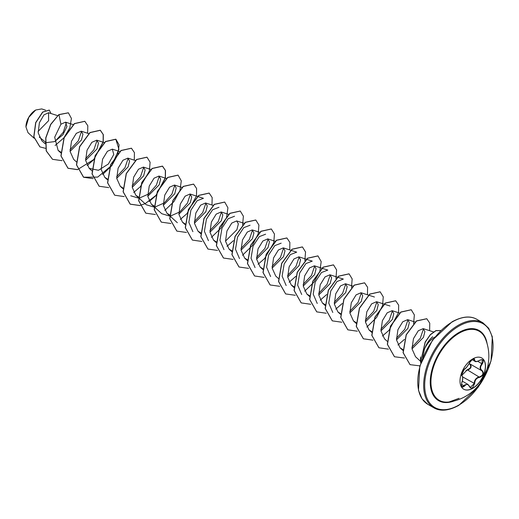 <?xml version="1.0" encoding="UTF-8"?>
<svg xmlns="http://www.w3.org/2000/svg" width="519" height="519" viewBox="0 0 519 519"><rect width="100%" height="100%" fill="white"/><g stroke="black" fill="none" stroke-linecap="round" stroke-linejoin="round"><path stroke-width="0.78" d="M481.71 357.954A18.035 10.412 -60 0 1 484.396 372.428A18.035 10.412 -60 0 1 472.634 388.264A18.035 10.412 -60 0 1 463.675 389.192M472.751 358.882A18.035 10.412 -60 0 1 481.768 357.993A18.035 10.412 -60 0 1 484.532 372.441A18.035 10.412 -60 0 1 472.751 388.329A18.035 10.412 -60 0 1 463.739 389.224A18.035 10.412 -60 0 1 460.976 374.776A18.035 10.412 -60 0 1 472.751 358.882M464.46 369.054C466.373 367.828 468.041 365.759 469.455 362.846L472.524 359.232C473.866 358.558 474.574 358.759 474.651 359.849C474.917 361.795 476.578 361.944 479.647 360.296C483.449 358.992 484.318 360.225 482.248 363.988C480.023 366.829 480.023 369.048 482.248 370.644C484.318 373.446 483.449 375.678 479.647 377.345C476.578 377.91 474.911 379.986 474.651 383.56L472.524 387.719C471.148 388.381 470.13 387.998 469.455 386.571C468.034 383.963 466.373 383.813 464.46 386.123C461.884 388.128 461.015 386.895 461.858 382.419C462.935 378.909 462.935 376.69 461.858 375.756C461.015 373.667 461.884 371.435 464.46 369.054L464.155 369.236M461.826 375.367L467.528 369.593L467.632 370.034L466.023 370.306M469.52 386.467L470.383 387.427L474.165 383.56C474.295 380.583 475.592 378.481 478.051 377.255L479.517 376.898C483.02 375.412 483.805 373.382 481.885 370.806L481.885 370.806C479.556 369.113 479.556 366.732 481.885 363.67L482.385 359.881L481.275 359.68M461.443 385.695L462.124 386.759L465.056 384.767L467.917 384.384L469.455 386.571M469.455 362.846L469.526 362.781C467.366 366.596 465.634 368.737 464.323 369.217L462.092 371.98L461.443 374.277C461.767 374.381 460.463 377.644 464.323 369.217C459.497 376.34 462.131 373.998 461.527 375.049L461.657 375.263M467.528 369.593C470.804 368.328 471.518 366.505 469.663 364.111L469.974 363.936C471.998 366.557 471.213 368.587 467.632 370.034L479.647 377.345M449.162 401.953L449.162 401.953A39.872 23.018 -60 0 1 431.399 375.905A39.872 23.018 -60 0 1 459.133 333.192A39.872 23.018 -60 0 1 485.505 339.004A39.872 23.018 -60 0 1 485.505 339.011A46.126 46.126 0 0 1 449.162 401.953L459.03 398.333M35.584 110.086A13.624 7.863 120 0 0 25.95 126.772A13.624 7.863 120 0 0 25.95 126.896M45.523 110.151L41.695 108.925L35.714 110.009L28.811 117.3L25.95 126.934L28.007 132.682M420.533 356.929L420.526 361.315M422.667 357.74L424.419 349.183A17.588 10.153 -60 0 1 434.585 337.214A17.588 10.153 -60 0 1 434.825 337.078M45.25 141.921L39.269 137.074M38.062 131.469L48.63 120.655L48.533 112.733L43.933 114.907L39.392 122.75L38.179 132.87L41.851 140.779L45.198 143.821M45.341 142.751L54.592 141.609L62.948 134.732L66.945 126.552L65.524 122.166L60.918 124.223L54.69 137.224L58.128 150.419L60.749 152.061M70.078 151.379L81.457 139.987L82.93 134.136L81.23 131.197L76.319 133.338L71.505 141.226L70.084 151.444L73.672 159.391L76.416 161.889M85.622 160.358L97.008 148.953L98.474 143.114L96.774 140.169L91.857 142.316L87.036 150.218L85.629 160.429L89.216 168.364L98.454 170.284L108.413 163.972L113.771 154.513L112.318 149.141L107.401 151.295L102.58 159.19L101.173 169.408L104.76 177.336L107.381 178.984M116.704 178.302L128.096 166.904L129.562 161.052L127.856 158.12L122.945 160.261L118.131 168.162L116.717 178.38L120.304 186.315L122.919 187.962M132.248 187.281L143.633 175.889L145.106 170.024L143.4 167.092L138.495 169.233L133.675 177.128L132.254 187.34L135.842 195.287L138.463 196.935M147.792 196.253L159.177 184.861L160.65 179.01L158.95 176.064L154.039 178.205L149.225 186.094L147.798 196.318L151.386 204.265L154.007 205.907M163.336 205.232L174.728 193.827L176.194 187.982L174.494 185.036L169.577 187.184L164.763 195.079L163.342 205.29L166.93 213.238L169.681 214.931M178.88 214.204L190.272 202.799L191.738 196.954L190.038 194.009L185.121 196.163L180.307 204.064L178.893 214.269L182.474 222.21L185.095 223.851M194.43 223.176L205.816 211.771L207.282 205.926L205.582 202.987L200.665 205.128L195.845 213.043L194.437 223.248L198.018 231.189L200.769 232.882M209.974 232.149L221.36 220.744L222.826 214.898L221.12 211.96L216.209 214.107L211.395 222.002L209.981 232.22L213.562 240.161L216.313 241.854M225.512 241.121L236.898 229.729L238.37 223.877L236.664 220.938L231.759 223.073L226.939 230.968L225.518 241.192L229.106 249.133L231.857 250.826M241.056 250.1L252.435 238.708L253.914 232.849L252.208 229.911L247.304 232.051L242.483 239.94L241.063 250.152L244.65 258.105L247.401 259.805M256.607 259.072L267.986 247.673L269.458 241.835L267.752 238.883L262.841 241.03L258.021 248.925L256.613 259.137L260.194 267.084L262.815 268.725M272.144 268.044L283.536 256.639L284.996 250.8L283.296 247.855L278.379 250.009L273.565 257.904L272.151 268.122L275.738 276.056L278.482 278.554M287.688 277.023L299.074 265.618L300.546 259.772L298.84 256.834L293.923 258.981L289.109 266.883L287.695 277.094L291.282 285.028L294.033 286.728M303.232 285.995L314.618 274.603L316.09 268.738L314.384 265.806L309.48 267.947L304.659 275.849L303.239 286.06L306.826 294.007L309.447 295.648M318.776 294.974L330.155 283.575L331.635 277.723L329.928 274.778L325.017 276.925L320.204 284.808L318.783 295.032L322.37 302.979L325.121 304.672M334.32 303.946L345.706 292.547L347.179 286.696L345.472 283.75L340.561 285.898L335.748 293.793L334.327 304.011L337.914 311.951L340.535 313.593M349.864 312.918L361.25 301.513L362.723 295.668L361.016 292.729L356.099 294.876L351.292 302.772L349.871 312.983L353.458 320.93L356.079 322.565M365.408 321.89L376.8 310.485L378.267 304.647L376.56 301.701L371.649 303.849L366.829 311.757L365.415 321.968L369.003 329.902L371.753 331.596M380.952 330.863L392.338 319.457L393.804 313.612L392.105 310.673L387.193 312.821L382.373 320.723L380.959 330.94L384.547 338.875L387.161 341.255M396.497 339.835L407.882 328.443L409.348 322.591L407.649 319.652L402.738 321.793L397.924 329.682L396.503 339.906L400.091 347.847L402.88 349.559M412.002 348.833L423.413 337.441L424.899 331.57L423.193 328.631L418.295 330.752L413.481 338.622L411.995 348.8L415.505 356.709L420.371 361.133M423.517 328.761L420.28 338.284L411.917 347.282M407.966 319.788L404.755 329.28L396.406 338.291M392.422 310.81L389.211 320.307L380.862 329.312M376.885 301.837L373.667 311.335L365.324 320.34M361.334 292.859L358.123 302.363L349.774 311.368M332.783 312.451L328.754 303.09L330.791 290.932L336.987 281.532L343.338 279.06L337.545 277.211M345.797 283.887L342.579 293.384L334.23 302.395M317.245 303.466L313.21 294.13L315.247 281.96L321.436 272.553L327.794 270.088L322.001 268.239M330.253 274.908L327.035 284.412L318.685 293.423M301.695 294.5L297.666 285.152L299.703 272.981L305.899 263.581L312.25 261.115L306.457 259.26M314.709 265.942L311.491 275.44L303.141 284.444M286.157 285.521L282.122 276.173L284.159 264.002L290.348 254.608L296.699 252.143L290.912 250.288M299.165 256.963L295.947 266.474L287.597 275.472M270.607 276.549L266.584 267.201L268.608 255.05L274.804 245.63L281.162 243.164M283.621 247.991L280.396 257.495L272.053 266.494M255.063 267.577L251.034 258.228L253.071 246.064L259.266 236.651L265.618 234.199M268.076 239.019L264.859 248.517L256.509 257.521M239.519 258.598L235.496 249.25L237.527 237.086L243.722 227.679L250.074 225.22M252.532 230.047L249.315 239.544L240.965 248.549M223.974 249.633L219.946 240.284L221.983 228.12L228.172 218.713L234.53 216.241M208.437 240.654L204.402 231.299L206.439 219.141L212.628 209.734L218.986 207.276M221.438 212.089L218.233 221.587L209.884 230.605M192.886 231.682L188.858 222.314L190.901 210.163L197.09 200.762L203.442 198.297L190.038 194.009M205.9 203.117L202.682 212.615L194.34 221.626M190.356 194.145L187.456 203.111L179.834 211.895L170.102 216.202L161.805 213.731L154.13 206.763M174.812 185.166L171.912 194.125L164.302 202.903L154.565 207.23L146.261 204.758L138.586 197.784M159.268 176.194L156.368 185.166L148.739 193.944L139.001 198.258L130.717 195.78M143.724 167.222L140.506 176.726L132.163 185.731M128.18 158.25L124.962 167.754L116.619 176.752M97.092 140.299L93.874 149.809L85.531 158.808M81.548 131.333L78.337 140.831L69.987 149.835M66.374 122.737L63.221 132.345L55.053 141.382M60.918 124.223L58.965 114.68L68.398 112.837L71.427 118.481L69.805 127.856L63.856 137.885L55.131 145.463M45.588 148.35L39.931 146.896L33.897 136.834L35.805 122.672L42.772 112.11L49.318 110.112L50.992 113.518M58.835 114.602L50.654 124.385L45.724 137.905L46.191 150.893L52.529 159.32L46.321 150.964L45.854 137.983L50.784 124.463L58.835 114.602L68.333 112.798M39.866 146.858L33.767 136.757L35.675 122.594L42.642 112.039L49.253 110.08M432.736 336.721C429.349 339.452 426.573 343.61 424.419 349.183M52.529 159.32L62.105 160.676M87.653 133.247L87.802 125.734L84.831 121.316L74.509 123.652L64.187 137.723L61.047 155.94L68.067 168.292L77.552 169.668M87.075 165.542L93.543 159.923M93.777 159.67L103.236 142.037L103.326 134.642L100.375 130.288L90.053 132.63L79.725 146.702L76.591 164.919L83.617 177.271L93.193 178.627M102.619 174.514L111.832 165.613L117.755 154.707L119.123 144.976L115.919 139.267L105.597 141.603L95.269 155.674L92.135 173.891L99.161 186.243L108.737 187.599M134.285 160.17L134.434 152.657L131.463 148.239L121.141 150.575L110.819 164.646L107.68 182.863L114.699 195.215L124.184 196.591M133.707 192.458L140.175 186.846M140.409 186.593L149.323 171.147M149.407 170.848L150.108 162.252L147.007 157.212L136.679 159.547L126.357 173.618L123.224 191.835L130.243 204.194L139.825 205.543M149.251 201.43L155.719 195.819M155.947 195.566L165.412 177.933L165.503 170.537L162.551 166.184L152.223 168.526L141.901 182.597L138.768 200.814L145.794 213.166L155.369 214.522M164.795 210.409L174.014 201.508L179.931 190.603L181.3 180.872L178.095 175.163L167.773 177.498L157.445 191.569L154.312 209.793L161.338 222.145L170.913 223.494M180.34 219.381L186.808 213.77M187.035 213.517L196.5 195.884L196.591 188.488L193.639 184.135L183.317 186.47L172.989 200.542L169.856 218.758L176.875 231.111L186.457 232.467M212.005 205.037L212.154 197.525L209.183 193.107L198.855 195.449L188.533 209.52L185.4 227.737L192.419 240.089L201.904 241.458M211.428 237.332L220.646 228.431L226.563 217.526L227.932 207.795L224.727 202.086L214.405 204.421L204.077 218.493L200.937 236.716L207.97 249.062L217.545 250.418M226.972 246.304L233.44 240.693M242.587 224.993L243.392 216.209L240.271 211.058L229.949 213.393L219.621 227.465L216.481 245.682L223.507 258.04L233.089 259.39M242.509 255.277L252.273 245.643L258.131 233.965M258.215 233.667L258.916 225.071L255.815 220.03L245.487 222.366L235.165 236.437L232.025 254.654L239.051 267.013L248.633 268.368M258.053 264.255L264.521 258.637M264.755 258.384L273.675 242.937M273.76 242.645L274.46 234.043L271.353 229.002L261.031 231.344L250.709 245.416L247.569 263.633L254.595 275.985L264.08 277.36M289.725 249.911L289.868 242.399L286.903 237.981L276.582 240.316L266.253 254.388L263.114 272.611L270.139 284.963L279.722 286.313M289.141 282.2L295.843 276.335M304.848 260.59L305.548 251.994L302.447 246.953L292.119 249.289L281.798 263.36L278.658 281.577L285.684 293.936L295.266 295.285M304.685 291.178L313.904 282.278L319.827 271.372L321.19 261.634L317.985 255.925L307.663 258.267L297.342 272.332L294.202 290.556L301.228 302.908L310.712 304.283M320.236 300.151L326.698 294.539M335.936 278.541L336.63 269.938L333.529 264.904L323.207 267.24L312.886 281.311L309.746 299.534L316.772 311.88L326.256 313.255M335.78 309.123L342.242 303.511M351.48 287.513L352.174 278.917L349.079 273.876L338.751 276.212L328.43 290.283L325.29 308.507L332.316 320.859L341.8 322.228M367.446 294.779L367.588 287.267L364.617 282.849L354.295 285.184L343.974 299.255L340.834 317.472L347.853 329.831L357.344 331.2M366.862 327.074L376.625 317.44L382.484 305.756M382.568 305.464L383.262 296.862L380.161 291.821L369.839 294.163L359.518 308.234L356.378 326.451L363.404 338.803L372.986 340.159M382.406 336.046L388.874 330.434M389.107 330.181L398.566 312.548L398.663 305.153L395.712 300.799L385.383 303.135L375.062 317.206L371.922 335.43L378.948 347.782L388.433 349.151M397.95 345.018L404.405 339.42M413.572 323.707L414.37 314.923L411.256 309.772L400.928 312.107L390.606 326.179L387.466 344.402L394.492 356.754L404.444 358.032M429.615 330.674L429.764 323.162L426.793 318.744L416.588 320.995L406.299 334.8L403.205 352.725L410.055 364.656L419.871 365.869M440.728 330.558L435.928 330.707L430.342 334.807L425.249 342.216L420.675 361.581L425.158 342.06L430.309 334.632L435.941 330.577L440.735 330.558M84.766 121.277L74.379 123.58L64.058 137.645L60.918 155.869L67.937 168.221L77.519 169.577M77.616 169.557L93.647 159.599M93.887 159.333L103.132 141.823L103.184 134.518L100.245 130.217L89.923 132.553L79.595 146.624L76.462 164.841L83.488 177.193L97.695 177.102L111.903 165.276L118.929 149.303L115.789 139.189L105.467 141.525L95.139 155.596L92.006 173.82L99.097 186.211M131.398 148.2L121.011 150.497L110.69 164.568L107.55 182.792L114.634 195.183M146.942 157.173L136.555 159.476L126.227 173.547L123.094 191.764L130.113 204.116L139.695 205.472M139.793 205.453L145.073 203.688M145.19 203.63L155.823 195.494M156.057 195.228L165.308 177.719L165.36 170.414L162.421 166.112L152.099 168.448L141.771 182.519L138.638 200.743L145.729 213.127M178.03 175.124L167.643 177.42L157.315 191.492L154.182 209.715L161.273 222.106M193.574 184.096L183.188 186.399L172.859 200.464L169.726 218.687L176.81 231.078M209.118 193.068L198.725 195.371L188.403 209.442L185.27 227.659L192.354 240.05M224.662 202.047L214.276 204.343L203.948 218.415L200.814 236.638L207.905 249.029M240.206 211.019L229.82 213.315L219.492 227.387L216.352 245.61L223.442 258.001M255.75 219.991L245.357 222.294L235.036 236.366L231.896 254.582L238.987 266.974M271.288 228.97L260.901 231.266L250.58 245.338L247.44 263.561L254.531 275.946M286.838 237.942L276.452 240.239L266.124 254.31L262.984 272.533L270.081 284.925M302.382 246.914L291.996 249.217L281.668 263.282L278.528 281.506L285.619 293.897M317.92 255.886L307.533 258.19L297.212 272.261L294.072 290.478L301.163 302.869M333.464 264.865L323.078 267.162L312.756 281.24L309.616 299.457L316.707 311.848M349.015 273.837L338.622 276.134L328.3 290.212L325.16 308.429L332.251 320.82M364.552 282.816L354.166 285.113L343.844 299.184L340.704 317.401L347.788 329.792M380.096 291.788L369.71 294.085L359.388 308.156L356.248 326.38L363.339 338.764M395.64 300.761L385.254 303.057L374.932 317.135L371.792 335.352L378.883 347.743M411.191 309.739L400.798 312.036L390.476 326.107L387.336 344.324L394.427 356.715M426.728 318.711L416.459 320.917L406.176 334.723L403.075 352.654L409.991 364.617M420.844 362.677A16.822 9.712 -60 0 1 420.675 361.581L421.318 361.302M420.773 362.885A16.822 9.712 -60 0 1 420.546 361.503M469.877 363.877L481.671 370.683M479.647 360.296L479.64 360.381C476.974 361.691 475.404 361.996 474.937 361.308L473.815 359.038C474.632 358.408 470.681 359.524 469.526 362.781L469.526 362.684M462.124 386.759L462.124 386.759C461.385 386.674 461.307 385.241 461.891 382.458L461.858 382.419M470.383 387.427L467.924 384.397L462.293 381.141M482.385 359.881L482.385 359.881C482.008 359.518 481.094 359.686 479.64 360.381L479.517 360.309M482.248 363.988L477.746 361.282M474.651 359.849L472.906 359.109M461.67 375.276L461.722 375.308A0.37 0.344 115.6 0 1 461.858 375.756M461.722 382.451L461.891 382.458C463.039 379.305 463.006 376.93 461.78 375.341M461.469 384.3L464.46 386.123M462.637 376.904L474.651 383.56M453.969 401.012A40.508 23.387 -60 0 1 430.342 379.227A40.508 23.387 -60 0 1 458.874 332.523A40.508 23.387 -60 0 1 487.094 343.636M458.874 405.06A48.332 27.903 -60 0 1 424.698 385.325A48.332 27.903 -60 0 1 458.874 326.133A48.332 27.903 -60 0 1 493.05 345.868A48.332 27.903 -60 0 1 458.874 405.06M427.922 404.385L433.819 407.791A49.065 28.331 -60 0 1 426.3 368.471A49.065 28.331 -60 0 1 458.355 325.231A49.065 28.331 -60 0 1 482.891 322.799L476.987 319.399A49.065 28.331 120 0 0 452.458 321.825A49.065 28.331 120 0 0 420.403 365.065A49.065 28.331 120 0 0 427.922 404.385L422.116 398.929L418.483 390.34L419.8 366.116L432.509 340.107L452.088 321.793C462.157 316.356 470.454 315.558 476.987 319.399M433.819 407.791C440.352 411.625 448.656 410.827 458.725 405.397L478.304 387.083L491.006 361.068L492.33 336.844L488.697 328.261L482.891 322.799M48.533 112.733L57.596 115.627M65.524 122.166L73.296 124.651M58.122 150.419L60.872 152.917M81.23 131.19L88.84 133.623M96.774 140.169L104.384 142.602M89.21 168.37L91.96 170.861M112.318 149.141L119.772 151.522M104.754 177.342L107.375 179.723M127.862 158.113L135.316 160.494M120.298 186.315L122.912 188.695M143.406 167.086L150.86 169.473M135.842 195.293L138.456 197.668M158.95 176.064L166.56 178.497M151.386 204.265L154 206.64M174.494 185.036L182.104 187.469M166.93 213.238L169.544 215.619M169.674 215.735L177.342 222.709M182.474 222.21L185.088 224.591M205.582 202.987L213.037 205.368M198.018 231.189L200.762 233.686M221.12 211.96L228.736 214.392M213.562 240.161L216.306 242.658M236.664 220.932L244.28 223.365M229.106 249.133L231.85 251.631M252.208 229.904L259.824 232.337M244.65 258.112L247.265 260.486M267.752 238.883L275.206 241.264M260.194 267.084L262.809 269.465M283.296 247.855L290.75 250.236M298.84 256.827L306.294 259.215M291.282 285.028L294.026 287.526M314.384 265.806L321.838 268.187M306.826 294.007L309.571 296.505M329.928 274.778L337.382 277.159M322.37 302.979L325.115 305.477M345.472 283.75L352.926 286.138M337.914 311.951L340.529 314.332M361.016 292.729L374.426 297.011M353.458 320.93L356.203 323.421M376.56 301.701L389.97 305.983M369.003 329.902L371.747 332.4M392.105 310.673L399.559 313.054M407.649 319.646L415.258 322.078M400.091 347.853L403.029 350.526M423.193 328.624L433.462 331.907M34.02 138.158L28.007 132.689M472.005 359.622L474.904 361.295M469.87 363.871L481.775 370.741M469.526 362.781C469.014 362.236 475.417 355.878 469.526 362.781C467.197 366.79 465.465 368.938 464.323 369.217"/></g></svg>
